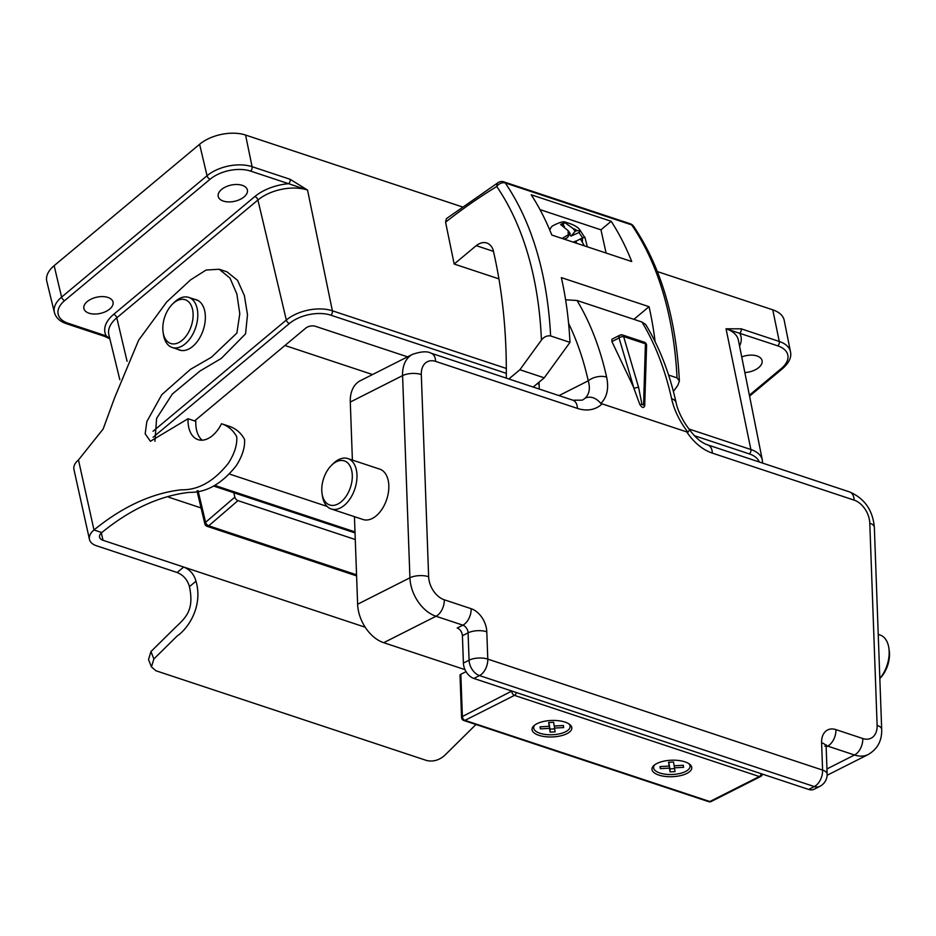 <?xml version="1.0" encoding="UTF-8"?>
<svg xmlns="http://www.w3.org/2000/svg" width="936" height="936" viewBox="0 0 936 936"><rect width="100%" height="100%" fill="white"/><g stroke="black" fill="none" stroke-linecap="round" stroke-linejoin="round"><path stroke-width="1.4" d="M194.501 299.298A26.536 16.146 108.3 0 1 196.256 299.707A26.536 16.146 108.3 0 1 204.703 310.892A26.536 16.146 108.3 0 1 198.806 339.335A26.536 16.146 108.3 0 1 179.56 350.087A26.536 16.146 108.3 0 1 177.899 349.374M188.031 418.743L150.404 441.289L145.174 433.801L146.858 421.516L161.811 394.653L190.394 369.404L211.431 357.236L236.89 333.04L239.78 313.735L236.866 293.998L229.987 278.086L219.199 269.252L206.072 270.048L190.558 279.887L166.725 301.93L138.622 340.236L114.543 397.952L103.147 429.016L78.472 459.95A20.3 11.279 167.5 0 0 73.932 469.416L89.458 539.428A20.3 11.279 -12.5 0 1 93.986 529.963C122.686 506.61 151.772 493.214 181.268 489.797C198.303 490.218 214.005 481.35 228.396 463.215C234.526 453.621 237.311 444.811 236.749 436.82C233.286 430.373 228.208 426.009 221.504 423.739A29.191 17.761 108.3 0 1 198.011 439.639A29.191 17.761 108.3 0 1 188.031 418.743L195.823 421.329A29.191 17.761 -71.7 0 0 202.164 440.177M365.192 627.214L183.69 567.04C189.961 569.626 194.068 574.341 195.998 581.186L189.446 586.65C187.528 579.817 183.433 575.102 177.138 572.504L96.431 545.746A20.3 11.279 -12.5 0 1 89.458 539.428M177.138 572.504L183.69 567.04L102.983 540.283L101.357 532.923M221.504 423.739L229.297 426.313C236.001 428.594 241.078 432.959 244.542 439.405C245.103 447.396 242.319 456.195 236.188 465.8C221.797 483.935 206.095 492.792 189.072 492.383C159.576 495.799 130.478 509.196 101.778 532.549A9.957 5.534 167.5 0 0 99.567 537.182A9.957 5.534 167.5 0 0 102.983 540.283M101.778 532.549L93.986 529.963L78.472 459.95M168.749 497.227L201.064 507.932M219.199 269.252L226.992 271.838L237.545 280.332L244.39 295.612L247.49 314.683L245.56 333.848L221.247 358.453L200.047 370.984L172.364 394.009L156.604 418.392L154.943 441.254M195.998 581.186C203.311 606.493 187.867 628.863 177.173 635.965L153.878 658.967L151.433 666.912L155.891 670.749L426.734 760.535C433.228 761.939 439.218 760.219 444.705 755.387L475.944 724.522M151.433 666.912L148.52 659.529L150.953 651.573L153.878 658.967M189.446 586.65C194.337 610.132 186.147 617.292 174.938 627.88L150.953 651.573M163.379 333.778A23.061 14.028 -71.7 0 0 182.111 340.318A23.061 14.028 -71.7 0 0 192.547 309.43A23.061 14.028 -71.7 0 0 172.411 304.177A23.061 14.028 -71.7 0 0 163.098 332.257A23.061 14.028 -71.7 0 0 163.379 333.778M172.411 304.177L174.108 302.492A26.372 16.052 108.3 0 1 188.768 297.402A26.372 16.052 108.3 0 1 197.145 308.506A26.372 16.052 108.3 0 1 191.295 336.784A26.372 16.052 108.3 0 1 172.166 347.467A26.372 16.052 108.3 0 1 163.777 336.363A26.372 16.052 108.3 0 1 163.449 334.62L163.098 332.257M242.237 185.328A14.929 8.295 167.5 0 0 225.787 186.849A14.929 8.295 167.5 0 0 218.217 196.431A14.929 8.295 167.5 0 0 223.353 201.088A14.929 8.295 167.5 0 0 239.803 199.555A14.929 8.295 167.5 0 0 247.373 189.973A14.929 8.295 167.5 0 0 242.237 185.328M584.415 245.852L580.379 238.949L584.602 237.311L580.051 230.186C577.886 226.933 573.089 224.301 565.672 222.288C563.94 221.013 559.529 222.241 552.451 225.962A22.546 12.776 50.2 0 0 549.841 230.256M582.683 237.919L578.951 232.537L580.261 231.04L576.939 230.572L575.137 231.379L573.218 228.618L564.782 222.546L560.57 224.441L568.304 230.829L570.211 233.59L562.126 238.469M741.733 356.944A14.929 8.295 -12.5 0 1 756.943 355.949A14.929 8.295 -12.5 0 1 762.079 360.606A14.929 8.295 -12.5 0 1 744.845 372.528M89.014 313.197A14.929 8.295 -12.5 0 1 83.889 308.552A14.929 8.295 -12.5 0 1 91.459 298.958A14.929 8.295 -12.5 0 1 107.909 297.437A14.929 8.295 -12.5 0 1 113.034 302.082A14.929 8.295 -12.5 0 1 105.475 311.676A14.929 8.295 -12.5 0 1 89.014 313.197M54.148 265.672L61.589 297.121L207.043 175.734A32.503 18.065 -12.5 0 1 252.088 166.69L290.148 179.302A3.323 2.024 108.3 0 1 288.627 183.702L250.579 171.089A29.18 16.216 167.5 0 0 210.132 179.209L64.678 300.596A3.323 1.884 -129.8 0 1 61.589 297.121A32.503 18.065 -12.5 0 0 54.393 312.484L46.8 281.35A33.169 18.439 -12.5 0 1 54.148 265.672L199.602 144.284A33.169 18.439 -12.5 0 1 245.571 135.053L462.021 206.809M772.773 309.828A33.169 18.439 -12.5 0 1 784.216 320.369L790.487 351.796A32.503 18.065 -12.5 0 0 779.278 341.464L772.773 309.828L657.376 271.569M372.551 374.54L284.942 345.489M574.482 242.564A9.278 5.253 50.2 0 1 573.663 241.968L575.465 241.16L577.009 243.407M540.002 209.606L600.959 229.823L606.107 253.048M506.294 378.132A478.156 290.991 -71.7 0 0 493.05 249.655A22.335 13.595 -71.7 0 0 486.767 242.986A22.335 13.595 -71.7 0 0 476.225 245.653L454.182 264.046L445.559 222.16L446.413 218.626L498.291 182.497A6.634 4.27 -121.4 0 0 496.759 186.51A6.634 4.774 -34.4 0 1 505.253 182.976A353.902 215.374 108.3 0 1 550.614 335.954C547.034 335.427 543.968 336.796 541.429 340.084L519.889 369.755L508.845 378.975M531.227 194.782L611.185 221.282A353.902 215.374 108.3 0 1 631.753 261.553L551.807 235.041A353.902 215.374 -71.7 0 0 531.227 194.782M633.883 319.34L649.046 306.692L561.354 277.618A353.902 215.374 108.3 0 1 569.977 342.377L550.614 335.954M649.046 306.692A353.902 215.374 108.3 0 1 655.118 341.698M673.393 391.435L677.839 385.304L679.372 380.987L677.044 377.875L668.596 375.067M569.977 342.377L544.249 377.828L519.889 369.755M544.249 377.828L533.204 387.048M290.148 179.302L307.534 190.055L288.627 183.702A39.113 21.739 -12.5 0 0 254.838 196.548L113.701 314.332A39.113 21.739 -12.5 0 0 106.248 335.919A3.323 2.024 108.3 0 1 104.61 336.375L66.55 323.751A3.323 2.024 108.3 0 0 68.199 323.294L106.248 335.919L109.758 338.422M689.013 429.016L750.883 449.526A33.228 18.463 -12.5 0 1 762.337 460.091L738.387 340.177A35.802 19.89 167.5 0 0 726.043 328.793L741.23 328.84A3.323 2.024 108.3 0 1 739.709 333.239A39.113 21.739 -12.5 0 1 739.557 346.039M498.935 278.881L454.182 264.046M407.558 356.85L315.303 326.266A6.962 3.873 167.5 0 0 305.651 328.208L194.571 420.907M229.94 474.201L327.097 506.411M493.447 251.363L476.225 245.653M677.044 377.875A353.902 215.374 -71.7 0 0 631.683 224.886A6.634 4.774 -34.4 0 1 633.649 226.325A6.634 6.634 0 0 0 630.267 223.774L503.837 181.865A6.634 6.634 0 0 0 498.291 182.497M611.185 221.282L600.959 229.823M575.628 241.406L580.379 238.949M570.211 233.59L567.298 237.767L564.209 239.16M564.373 226.57L562.992 224.593L561.986 225.049M562.992 224.593L564.782 222.546M578.951 232.537L570.983 236.118L569.72 234.304M570.983 236.118L575.137 231.379M759.272 461.998A29.917 16.626 167.5 0 0 749.373 453.925A3.323 2.024 -71.7 0 0 750.883 449.526L726.043 328.793L777.769 345.852A29.18 16.216 167.5 0 1 781.291 368.55A3.323 1.884 50.2 0 0 782.812 368.41L749.572 396.15M355.27 539.522L237.955 500.631L208.728 525.81A3.323 1.849 -130.7 0 1 205.592 522.323L234.831 497.145L233.778 492.71M234.831 497.145A3.323 1.849 49.3 0 0 237.955 500.631M684.941 761.845A19.902 8.237 177.9 0 0 654.018 765.355A19.902 8.237 177.9 0 0 658.792 775.067A19.902 8.237 177.9 0 0 684.228 774.552A19.902 8.237 177.9 0 0 689.446 764.068A19.902 8.237 177.9 0 0 684.941 761.845M654.814 764.724A18.24 7.558 177.9 0 0 659.822 773.007A18.24 7.558 177.9 0 0 682.508 772.75A18.24 7.558 177.9 0 0 688.603 763.495M565.016 722.089A19.902 8.237 177.9 0 0 534.082 725.599A19.902 8.237 177.9 0 0 538.855 735.31A19.902 8.237 177.9 0 0 564.291 734.795A19.902 8.237 177.9 0 0 569.509 724.312A19.902 8.237 177.9 0 0 565.016 722.089M534.877 724.967A18.24 7.558 177.9 0 0 539.896 733.251A18.24 7.558 177.9 0 0 562.571 732.993A18.24 7.558 177.9 0 0 568.678 723.739M879.828 678.424A26.536 16.146 -71.7 0 0 888.837 647.934L889.2 650.286A23.224 14.134 108.3 0 1 879.828 678.565M888.837 647.934A26.536 16.146 -71.7 0 0 888.521 646.179A26.536 16.146 -71.7 0 0 880.074 635.006L878.225 634.397M322.335 495.202A23.224 14.134 -71.7 0 0 341.207 501.79A23.224 14.134 -71.7 0 0 351.725 470.679A23.224 14.134 -71.7 0 0 331.438 465.379A23.224 14.134 -71.7 0 0 322.054 493.67A23.224 14.134 -71.7 0 0 322.335 495.202M331.438 465.379L333.134 463.706A26.536 16.146 108.3 0 1 347.876 458.581A26.536 16.146 108.3 0 1 356.323 469.755A26.536 16.146 108.3 0 1 350.438 498.209A26.536 16.146 108.3 0 1 331.18 508.962A26.536 16.146 108.3 0 1 322.745 497.776A26.536 16.146 108.3 0 1 322.417 496.033L322.054 493.67M565.601 299.801L577.009 300.479A341.149 207.616 108.3 0 1 606.622 377.114L606.715 377.536C608.95 388.651 606.996 397.285 600.853 403.439L687.925 432.303C679.665 421.375 674.248 410.296 671.685 399.075L671.592 398.642A341.149 207.616 -71.7 0 0 641.967 322.019L645.653 324.453C659.365 347.034 669.532 373.148 676.143 402.784L676.143 402.784A13.268 7.383 167.4 0 0 671.592 398.642M638.609 387.422A3.323 1.053 -14.5 0 0 634.035 388.557L619.059 337.966L611.91 341.57L633.145 386.299L639.814 404.422C641.979 407.897 643.605 408.4 644.693 405.931L646.589 345.337A3.323 3.323 0 0 0 644.319 342.202A3.323 2.024 -71.7 0 1 645.372 343.594A3.323 2.024 -71.7 0 1 645.407 343.781L623.61 336.55L638.609 387.422L641.991 404.527L643.582 405.019L645.407 343.781A3.323 2.036 -0.2 0 1 646.589 345.337M611.91 341.57L611.887 339.241L619.983 335.158A3.323 2.246 63.2 0 0 619.059 337.966A3.323 1.24 -18.5 0 1 623.61 336.55A3.323 2.024 108.3 0 0 623.575 336.363A3.323 2.024 108.3 0 0 622.522 334.971L644.319 342.202M577.009 300.479L641.967 322.019M347.876 458.581L379.735 469.135A26.536 16.146 108.3 0 1 388.183 480.32A26.536 16.146 108.3 0 1 382.286 508.763A26.536 16.146 108.3 0 1 363.039 519.515L331.18 508.962M465.016 669.649L383.701 642.693A33.169 22.452 -116.8 0 1 357.622 604.223L354.44 516.672M352.392 460.067L350.286 402.047A33.169 22.452 -116.8 0 1 360.313 380.718L412.612 354.299A33.169 22.452 -116.8 0 0 402.585 375.617L350.286 402.047M539.276 389.06L539.019 382.192M601.836 404.118A46.437 31.438 -116.8 0 1 577.43 408.4L435.638 361.39A13.268 8.073 108.3 0 0 435.31 358.792A13.268 8.073 108.3 0 0 431.098 353.2L572.89 400.21L582.145 400.163A33.169 22.452 63.2 0 0 585.281 398.057C589.399 393.927 590.382 388.183 588.241 380.823L558.991 395.6M462.419 635.72L463.402 663.062A13.268 8.986 63.2 0 0 473.838 678.448L808.645 789.434A13.268 8.986 63.2 0 0 814.191 789.212L819.854 786.345A13.268 8.986 -116.8 0 1 814.308 786.568L479.501 675.581A13.268 8.986 -116.8 0 1 469.076 660.196L468.082 632.853L462.419 635.72A6.634 4.493 63.2 0 0 457.201 628.033L462.864 625.166L436 616.262L383.701 642.693M676.143 402.784C677.231 409.231 682.578 421.095 689.61 429.764L687.925 432.303M606.622 377.114A13.268 7.383 167.4 0 0 588.241 380.823A327.881 199.543 -71.7 0 0 568.597 323.423M585.281 398.057C590.733 395.94 595.928 397.73 600.853 403.439M762.466 774.119A3.323 3.323 0 0 1 760.699 776.494L760.699 776.494A3.323 2.246 -116.8 0 1 759.307 776.541L514.449 695.378L464.97 720.369A3.323 2.246 -116.8 0 1 462.372 716.52A3.323 1.369 177.9 0 0 461.553 717.467L460.021 675.23A3.323 1.369 -2.1 0 1 460.84 674.271L462.372 716.52L511.816 691.037M466.058 671.638L460.84 674.271M516.38 692.546A3.323 2.024 -71.7 0 1 514.94 695.05A3.323 2.024 -71.7 0 1 514.449 695.378A3.323 2.246 -116.8 0 1 511.84 691.528A3.323 1.369 177.9 0 1 512.507 691.259M760.699 776.494L711.22 801.485A3.323 2.246 -116.8 0 1 709.839 801.544L759.307 776.541A3.323 2.024 108.3 0 0 759.798 776.225A3.323 2.024 108.3 0 0 761.237 773.721M549.245 726.313L540.084 726.827L540.411 728.875L549.561 728.36L550.146 732.127L555.106 731.847L554.521 728.079L563.671 727.553L563.355 725.505L554.206 726.032L553.621 722.253L548.66 722.533L549.245 726.313L549.011 722.51M669.17 766.069L660.02 766.584L660.336 768.631L669.486 768.117L670.071 771.884L675.032 771.603L674.447 767.836L683.608 767.321L683.28 765.274L674.131 765.788L673.546 762.009L668.585 762.29L669.17 766.069L668.936 762.267M554.451 726.008L554.521 728.079M549.21 725.353L550.029 729.109L554.639 728.851M550.029 729.109L550.146 732.127M549.444 725.341L549.561 728.36M540.329 726.816L540.411 728.875M674.376 765.777L674.447 767.836M669.135 765.11L669.965 768.877L674.575 768.608M669.965 768.877L670.071 771.884M669.38 765.098L669.486 768.117M660.266 766.572L660.336 768.631M639.814 404.422A3.323 1.31 -6.8 0 1 641.991 404.527M643.582 405.019A3.323 1.521 -2.2 0 1 644.693 405.931M643.921 389.341A3.323 1.849 4 0 1 645.068 390.874M621.364 335.1A3.323 2.246 63.2 0 0 619.983 335.158A3.323 3.323 0 0 1 622.522 334.971M582.297 241.722A9.278 5.253 50.2 0 0 582.286 238.586A9.278 5.253 50.2 0 0 582.18 238.142M568.304 230.829A9.278 5.253 50.2 0 0 568.304 233.953A9.278 5.253 50.2 0 0 568.421 234.398M250.579 171.089A3.323 2.024 108.3 0 0 252.088 166.69L245.571 135.053M210.132 179.209A3.323 1.884 -129.8 0 1 207.043 175.734L199.602 144.284M749.373 395.191L781.291 368.55M64.678 300.596A29.18 16.216 167.5 0 0 68.199 323.294M630.267 223.774A6.634 4.037 -71.7 0 1 631.683 224.886L505.253 182.976A6.634 4.037 -71.7 0 0 503.837 181.865M153.036 431.274L286.322 320.042L257.915 200.023A35.802 19.89 167.5 0 1 307.534 190.055L332.374 310.787L506.329 368.456M741.23 328.84L779.278 341.464A3.323 2.024 108.3 0 1 777.769 345.852M254.838 196.548A3.323 1.884 50.2 0 1 257.915 200.023L116.789 317.807L127.074 361.296M113.701 314.332A3.323 1.884 50.2 0 1 116.789 317.807A35.802 19.89 167.5 0 0 108.857 334.725L119.808 379.665M289.399 323.505A3.323 1.884 -129.8 0 1 286.322 320.042A33.228 18.463 -12.5 0 1 332.374 310.787A3.323 2.024 -71.7 0 1 330.864 315.186A29.917 16.626 167.5 0 0 289.399 323.505L153.118 437.252M214.906 485.456L354.99 531.905M749.373 453.925L694.348 435.685M539.101 384.216L537.311 383.62M506.329 373.359L330.864 315.186M541.429 340.084A347.268 211.337 -71.7 0 0 496.759 186.51A666.619 405.697 -71.7 0 0 445.559 222.16M576.939 230.572A9.278 5.253 50.2 0 0 573.218 228.618M196.993 490.873L204.867 523.914A3.323 3.323 0 0 0 207.043 526.301A3.323 2.024 -71.7 0 0 208.693 525.845A3.323 2.024 -71.7 0 0 208.728 525.81L356.558 574.821M198.058 490.663L205.592 522.323A3.323 1.872 -13.4 0 0 204.867 523.914M572.89 400.21A13.268 8.073 108.3 0 1 577.114 405.791A13.268 8.073 108.3 0 1 577.43 408.4M473.838 678.448L479.501 675.581A13.268 8.073 -71.7 0 0 481.455 674.283A13.268 8.073 -71.7 0 0 487.785 659.108L822.592 770.094L821.597 742.751A19.902 13.478 -116.8 0 1 835.93 729.624L862.793 738.527A19.902 13.478 63.2 0 0 877.126 725.388L869.79 523.212A19.902 13.478 63.2 0 0 854.147 500.128L712.355 453.129A46.437 31.438 -116.8 0 1 687.036 432.362M808.645 789.434L814.308 786.568A13.268 8.073 -71.7 0 0 816.262 785.269A13.268 8.073 -71.7 0 0 822.592 770.094A13.268 5.499 177.9 0 1 827.131 774.025L826.149 746.682A13.268 5.499 177.9 0 0 821.597 742.751M854.147 500.128A13.268 8.073 108.3 0 0 853.819 497.531A13.268 8.073 108.3 0 0 849.607 491.938L707.815 444.939A13.268 8.073 108.3 0 1 712.027 450.52A13.268 8.073 108.3 0 1 712.355 453.129M849.607 491.938C864.49 498.385 872.738 510.108 874.341 527.132L881.677 729.308C882.063 740.528 877.629 748.905 868.386 754.428A33.169 22.452 -116.8 0 1 854.51 755.001L826.956 768.924M862.793 738.527A13.268 8.073 -71.7 0 1 854.51 755.001L827.658 746.097L826.149 746.858M435.638 361.39A19.902 13.478 63.2 0 0 421.305 374.529L428.641 576.705A19.902 13.478 63.2 0 0 444.284 599.789A13.268 8.073 -71.7 0 1 436 616.262A33.169 22.452 -116.8 0 1 409.921 577.804L357.622 604.223M428.641 576.705A13.268 5.499 -2.1 0 0 409.921 577.804L402.585 375.617A13.268 5.499 -2.1 0 1 421.305 374.529M444.284 599.789L471.147 608.692A19.902 13.478 -116.8 0 1 486.79 631.765L487.785 659.108A13.268 5.499 -2.1 0 0 469.076 660.196L463.402 663.062M486.79 631.765A13.268 5.499 -2.1 0 0 468.082 632.853A6.634 4.493 63.2 0 0 462.864 625.166A13.268 8.073 -71.7 0 0 471.147 608.692M835.93 729.624A13.268 8.073 -71.7 0 1 827.658 746.097A6.634 4.493 63.2 0 0 826.149 745.875M874.341 527.132A13.268 5.499 177.9 0 0 869.79 523.212M881.677 729.308A13.268 5.499 177.9 0 0 877.126 725.388M461.553 717.467A3.323 3.323 0 0 0 463.823 720.498A3.323 2.024 108.3 0 0 464.97 720.369L709.839 801.544A3.323 2.024 -71.7 0 1 708.681 801.672A3.323 3.323 0 0 0 711.22 801.485M587.352 246.835L584.848 237.1M181.327 350.497L172.166 347.467M762.583 463.086L762.337 460.091M213.642 486.041L355.036 532.912M197.917 300.433L188.768 297.402M679.372 380.987C676.178 318.439 660.945 266.877 633.649 226.325M54.393 312.484C55.903 317.795 59.951 321.551 66.55 323.751M104.61 336.375L109.851 338.82M782.812 368.41C789.153 362.665 791.704 357.131 790.487 351.796M207.043 526.301L356.593 575.874M868.386 754.428L827.12 775.277M707.815 444.939C701.555 442.904 695.495 437.861 689.621 429.788M826.149 746.682L826.324 744.916L824.885 746.214M819.854 786.345A13.268 13.268 0 0 0 827.131 774.025M431.098 353.2C427.354 351.047 421.2 351.421 412.612 354.299M708.681 801.672L463.823 720.498"/></g></svg>
